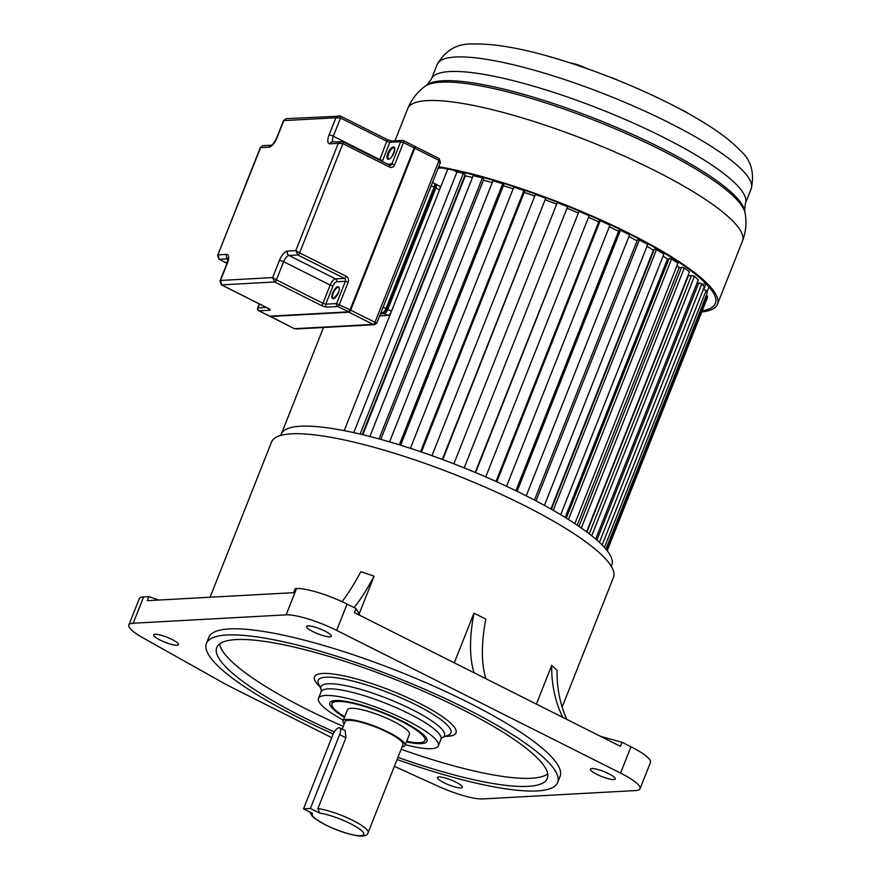 <?xml version="1.0" encoding="UTF-8"?>
<svg xmlns="http://www.w3.org/2000/svg" width="880" height="880" viewBox="0 0 880 880"><rect width="100%" height="100%" fill="white"/><g stroke="black" fill="none" stroke-linecap="round" stroke-linejoin="round"><path stroke-width="1.32" d="M360.074 615.472L356.037 608.586L347.083 604.087A39.996 8.096 -158.4 0 0 296.549 588.544L295.163 588.621L293.568 592.669L147.323 600.677L148.929 596.64L143.605 596.926A39.996 8.096 -158.4 0 0 139.26 598.708L128.843 625.02A39.996 8.096 21.6 0 1 133.188 623.227L286.132 614.845A39.996 8.096 21.6 0 1 336.677 630.388L620.543 773.08A39.996 8.096 21.6 0 1 640.035 788.777A39.996 8.096 21.6 0 1 635.69 790.559L482.757 798.941A39.996 8.096 21.6 0 1 438.185 786.258L394.361 766.348M158.829 600.05L148.929 596.64M562.144 707.069L613.47 577.423A183.887 37.246 -158.4 0 0 523.853 505.274A183.887 37.246 -158.4 0 0 271.524 442.035L210.078 597.245M359.15 613.888L374.099 576.147L360.822 571.681A133.331 32.791 -71.4 0 1 342.045 601.656M485.958 678.744A155.551 61.303 116.7 0 1 485.826 619.113L473.968 613.151L454.3 662.827M473.968 613.151A155.551 61.303 -63.3 0 0 474.1 672.782M356.037 608.586L354.431 612.634L620.4 746.328L622.006 742.28L630.96 746.779A39.996 8.096 -158.4 0 1 650.452 762.476L640.035 788.777M566.775 719.367A133.331 115.291 132.5 0 1 557.062 670.318L551.705 665.423L536.393 704.099M611.292 566.324L611.798 565.059A177.771 36.003 -158.4 0 0 525.151 495.308A177.771 36.003 -158.4 0 0 281.215 434.17L280.72 435.435M331.716 737.638A111.111 22.506 21.6 0 1 328.482 736.032L234.96 689.018A111.111 22.506 21.6 0 1 219.868 681.021L142.912 637.824A39.996 8.096 21.6 0 1 128.843 625.02M557.656 782.496L560.065 776.435A188.881 38.258 -158.4 0 0 468.006 702.317A188.881 38.258 -158.4 0 0 208.824 637.362L206.415 643.434A188.881 38.258 21.6 0 1 465.608 708.389A188.881 38.258 21.6 0 1 557.656 782.496A188.881 38.258 21.6 0 1 397.078 759.506M596.948 774.378A13.332 2.695 -158.4 0 0 615.241 778.965A13.332 2.695 -158.4 0 0 608.74 773.729A13.332 2.695 -158.4 0 0 590.447 769.142A13.332 2.695 -158.4 0 0 596.948 774.378M313.082 631.686A13.332 2.695 -158.4 0 0 331.375 636.262A13.332 2.695 -158.4 0 0 324.874 631.037A13.332 2.695 -158.4 0 0 306.581 626.45A13.332 2.695 -158.4 0 0 313.082 631.686M160.138 640.068A13.332 2.695 -158.4 0 0 178.442 644.644A13.332 2.695 -158.4 0 0 171.941 639.419A13.332 2.695 -158.4 0 0 153.648 634.832A13.332 2.695 -158.4 0 0 160.138 640.068M444.015 782.76A13.332 2.695 -158.4 0 0 462.308 787.347A13.332 2.695 -158.4 0 0 455.807 782.111A13.332 2.695 -158.4 0 0 437.514 777.524A13.332 2.695 -158.4 0 0 444.015 782.76M622.006 742.28L600.556 736.351M551.705 665.423A133.331 115.291 -47.5 0 0 562.76 717.354M354.134 607.629A133.331 32.791 108.6 0 0 374.099 576.147M333.212 733.953A188.881 38.258 21.6 0 1 298.474 717.541A188.881 38.258 21.6 0 1 206.415 643.434M397.914 757.383A177.771 36.003 -158.4 0 0 547.327 778.404A177.771 36.003 -158.4 0 0 460.691 708.653A177.771 36.003 -158.4 0 0 216.755 647.526A177.771 36.003 -158.4 0 0 303.391 717.277A177.771 36.003 -158.4 0 0 334.301 731.918M547.723 773.883A177.771 36.003 21.6 0 1 401.126 749.287M343.266 726.385A177.771 36.003 21.6 0 1 306.592 709.181A177.771 36.003 21.6 0 1 219.56 643.962M343.332 720.181A64.438 13.046 21.6 0 1 318.516 698.346A64.438 13.046 21.6 0 1 406.945 720.511A64.438 13.046 21.6 0 1 438.35 745.789A64.438 13.046 21.6 0 1 405.317 744.722M406.428 741.906A52.217 10.571 -158.4 0 0 421.322 743.622A52.217 10.571 -158.4 0 0 426.745 738.848A52.217 10.571 -158.4 0 0 401.533 720.808A52.217 10.571 -158.4 0 0 335.555 700.513A52.217 10.571 -158.4 0 0 331.738 701.228A52.217 10.571 -158.4 0 0 344.443 717.365M344.663 716.815A49.995 10.131 21.6 0 1 331.947 703.67A49.995 10.131 21.6 0 1 400.554 720.863A49.995 10.131 21.6 0 1 424.919 740.476A49.995 10.131 21.6 0 1 406.648 741.356M333.388 700.766A49.995 10.131 -158.4 0 0 332.75 701.646L331.947 703.67M424.919 740.476L425.722 738.452A49.995 10.131 -158.4 0 0 425.865 737.374M405.02 745.47L409.431 734.338A33.33 6.754 -158.4 0 0 393.184 721.259A33.33 6.754 -158.4 0 0 347.446 709.797L343.035 720.929A33.33 6.754 21.6 0 1 388.773 732.391A33.33 6.754 21.6 0 1 405.02 745.47A33.33 6.754 21.6 0 1 402.061 746.9M344.212 723.998A33.33 6.754 21.6 0 1 343.035 720.929M317.889 808.588L345.928 737.77L345.202 730.631L339.691 727.859A7.777 3.069 116.7 0 0 332.761 734.998L303.523 808.841L310.398 808.467L319.528 813.054L317.889 808.588A31.108 6.303 21.6 0 1 352.913 820.446A31.108 6.303 21.6 0 1 368.104 832.667L402.952 744.656A31.108 6.303 -158.4 0 0 387.794 732.446A31.108 6.303 -158.4 0 0 345.103 721.743L342.188 729.113M303.523 808.841L312.642 813.428A27.775 5.621 21.6 0 0 325.721 824.934A27.775 5.621 21.6 0 0 360.811 835.714A27.775 5.621 21.6 0 0 350.24 823.559A27.775 5.621 21.6 0 0 319.528 813.054M339.691 727.859A7.777 3.069 116.7 0 1 339.636 734.613L310.398 808.467M442.09 167.97L438.141 168.19M344.212 430.65L447.799 169.026M281.556 433.444L323.51 327.481M607.211 550.726L707.146 298.309L707.564 296.054L706.299 295.559M605.913 549.12L707.223 293.238L706.2 290.455L703.318 289.432M602.129 545.006L704.253 287.067L701.8 283.8L698.753 282.821L596.893 540.089M698.5 283.481L697.07 283.03M595.694 539.055L698.291 279.917L694.463 276.232L691.559 275.407L589.237 533.819M691.273 276.1L688.545 275.319A159.995 32.406 -158.4 0 0 688.237 275.033A159.995 32.406 21.6 0 1 688.545 275.319L586.905 532.037M586.575 531.795L689.469 271.92L684.332 267.894L681.604 267.223L578.996 526.394M681.307 267.982L679.261 267.487A159.995 32.406 -158.4 0 0 676.94 265.727A159.995 32.406 21.6 0 1 679.261 267.487L577.225 525.184M574.849 523.589L677.93 263.241L671.594 258.94L669.119 258.456L566.302 518.122M668.778 259.303L667.469 259.039A159.995 32.406 -158.4 0 0 663.08 256.157A159.995 32.406 21.6 0 1 667.469 259.039L565.169 517.418M560.714 514.712L663.916 254.034L656.502 249.557L654.313 249.249L551.364 509.267M653.928 250.228L653.411 250.162A159.995 32.406 -158.4 0 0 646.954 246.378A159.995 32.406 21.6 0 1 653.411 250.162L550.924 509.025M544.401 505.395L647.702 244.497L639.353 239.921L637.494 239.8L534.446 500.071M637.076 240.867A159.995 32.406 -158.4 0 0 628.914 236.533A159.995 32.406 21.6 0 1 637.076 240.867M526.24 495.847L629.596 234.806L620.477 230.219L618.981 230.296L515.878 490.721M618.596 231.286A159.995 32.406 -158.4 0 0 609.312 226.776A159.995 32.406 21.6 0 1 618.596 231.286M506.561 486.288L609.95 225.137L600.237 220.638L599.148 220.913L495.99 481.448M598.774 221.859A159.995 32.406 -158.4 0 0 588.533 217.272A159.995 32.406 21.6 0 1 598.774 221.859M485.738 476.916L589.16 215.699L579.029 211.365L475.189 472.417M577.995 212.751A159.995 32.406 -158.4 0 0 567.017 208.23A159.995 32.406 21.6 0 1 577.995 212.751M567.611 206.668L464.178 467.907L567.611 206.668L557.282 202.587L453.849 463.826M556.666 204.138A159.995 32.406 -158.4 0 0 545.567 199.947A159.995 32.406 21.6 0 1 556.666 204.138M442.761 459.613L545.732 198.22L535.392 194.48L431.97 455.686M534.765 196.053A159.995 32.406 -158.4 0 0 524.216 192.423A159.995 32.406 21.6 0 1 534.765 196.053M421.443 452.001L524.59 191.477L523.952 190.52L513.81 187.176L410.41 448.327M513.161 188.815A159.995 32.406 -158.4 0 0 503.36 185.79A159.995 32.406 21.6 0 1 513.161 188.815M400.642 445.214L503.745 184.8L502.7 183.711L492.932 180.84L389.587 441.892M492.25 182.589A159.995 32.406 -158.4 0 0 483.395 180.202A159.995 32.406 21.6 0 1 492.25 182.589M380.787 439.384L483.824 179.135L482.372 177.936L473.187 175.593L369.897 436.48M362.802 434.72L465.278 175.89A159.995 32.406 21.6 0 1 472.439 177.496A159.995 32.406 -158.4 0 0 465.278 175.89L464.816 175.56M362.252 434.588L465.201 174.581L463.364 173.305L456.973 171.963L453.409 170.17M606.892 550.319L707.564 296.054M604.45 547.437L706.2 290.455M599.423 542.377L701.8 283.8M591.712 535.755L694.463 276.232M581.339 528.011L684.332 267.894M568.447 519.464L671.594 258.94M553.245 510.345L656.502 249.557M536.019 500.896L639.353 239.921M517.099 491.315L620.477 230.219M496.826 481.822L600.237 220.638M475.607 472.593L579.029 211.365M442.31 459.448L545.732 198.22M420.552 451.704L523.952 190.52M399.322 444.807L502.7 183.711M379.038 438.9L482.372 177.936M360.118 434.082L463.364 173.305M456.973 171.963L353.76 432.63M438.713 166.738A179.993 36.454 21.6 0 1 625.042 231.308A179.993 36.454 21.6 0 1 717.442 304.26A179.993 36.454 21.6 0 1 701.723 311.982M702.218 310.75A177.771 36.003 -158.4 0 0 715.374 303.446A177.771 36.003 -158.4 0 0 623.139 230.912A177.771 36.003 -158.4 0 0 438.471 167.343M558.613 59.312L547.107 55.968M586.685 68.508A14.509 2.937 -158.4 0 0 570.383 62.997M618.398 80.498A14.509 2.937 -158.4 0 0 608.751 76.681M688.49 113.608A13.222 2.673 -158.4 0 0 680.581 109.296M574.31 64.284L581.537 66.715C608.487 75.999 634.447 86.625 659.417 98.593C677.996 107.536 694.254 116.446 708.213 125.323C721.864 133.936 732.622 142.439 740.498 150.821C751.157 160.171 754.71 172.865 751.157 188.881A168.861 34.199 -158.4 0 0 638.748 108.383A168.861 34.199 -158.4 0 0 455.477 57.013A168.861 34.199 -158.4 0 0 454.971 57.046A168.861 34.199 -158.4 0 0 437.14 64.559C445.401 50.281 457.193 43.439 472.516 44C497.75 43.329 531.751 50.105 574.508 64.35M267.74 308.11A2.222 0.88 -63.3 0 0 267.883 308.242L268.334 308.407A4.444 0.902 -158.4 0 1 269.775 310.222L258.962 310.816L269.632 316.184L348.282 311.872A2.222 0.88 -63.3 0 0 350.064 309.793L414.15 147.928L403.48 142.56L394.669 164.813A4.444 3.982 86.9 0 1 389.4 167.024L389.697 165.792A2.222 0.88 -63.3 0 0 389.697 165.627A2.222 0.88 -63.3 0 0 389.433 165.099L342.903 141.713A2.222 0.88 116.7 0 0 342.705 141.669L341.264 141.383L338.272 143.352L342.881 143.638L299.629 252.901L295.812 250.591L297.836 254.98L288.992 255.464A6.666 2.629 -63.3 0 0 283.635 261.69L276.43 279.906L272.624 277.596L274.648 281.985L221.562 284.889L220.517 280.456L219.978 281.039M269.071 308.814L268.037 308.275M262.735 145.684L260.601 147.609L262.724 145.684L271.403 145.211A3.333 2.992 -93.1 0 0 268.961 147.158L260.601 147.609L217.624 255.409L218.999 259.248A2.222 0.88 116.7 0 1 218.812 259.061M228.008 258.808L219.197 259.292L218.152 254.848L226.501 254.397A9.999 3.938 -63.3 0 1 227.326 263.252L220.517 280.456L272.624 277.596L279.433 260.403A3.333 0.671 -158.4 0 1 283.635 261.69L330.176 285.087A6.666 2.629 116.7 0 1 335.522 278.85L344.377 278.366L297.836 254.98A2.222 0.88 116.7 0 0 299.629 252.901L346.159 276.287A2.222 0.88 -63.3 0 1 345.466 277.53A2.222 0.88 116.7 0 1 344.377 278.366A2.222 1.991 86.9 0 1 345.4 281.303L336.545 281.798A4.444 1.749 116.7 0 0 332.981 285.945L325.765 304.161A2.222 1.991 86.9 0 0 326.788 307.098A4.444 0.902 -158.4 0 1 321.167 305.36L321.959 304.909A2.222 0.88 -63.3 0 0 322.102 304.755A2.222 0.88 -63.3 0 0 322.96 303.292L330.176 285.087L332.981 285.945M285.923 118.679L283.8 120.615L285.923 118.679L340.527 116.105A2.222 0.88 116.7 0 0 340.34 116.072L338.899 115.775L335.907 117.755L329.098 134.948A9.999 3.938 -63.3 0 0 329.912 143.814A3.333 2.992 86.9 0 1 332.464 141.867L342.892 141.713M268.961 147.158A9.999 3.938 -63.3 0 0 276.991 137.808L283.8 120.615L335.907 117.755L340.516 118.041L333.311 136.246A6.666 2.629 -63.3 0 0 332.981 141.834M387.178 139.59L391.567 140.987A2.222 1.991 86.9 0 0 389.862 142.296L382.646 160.501A4.444 1.749 116.7 0 0 382.305 161.524M387.112 139.579L387.53 141.658L340.516 118.041A2.222 0.88 116.7 0 0 340.527 116.105L387.068 139.502M270.05 316.195L294.349 328.669A2.222 0.88 -63.3 0 0 294.547 328.702L373.186 324.39L348.92 312.191L270.27 316.503A2.222 0.88 116.7 0 1 270.072 316.47A2.222 0.88 116.7 0 1 269.863 316.206M374.803 324.654L373.186 324.39A2.222 0.88 -63.3 0 0 374.979 322.311L376.64 322.762M440.418 162.426L376.838 323.015L374.517 324.687L295.977 328.988M439.923 162.921L439.065 160.446L414.788 148.247L350.702 310.112A2.222 0.88 116.7 0 1 348.92 312.191L348.689 311.839M379.665 315.887L387.904 315.436A4.444 1.749 -63.3 0 0 391.479 311.278L439.538 189.882A4.444 1.749 -63.3 0 0 439.571 186.021L435.919 184.184A4.444 1.749 116.7 0 0 435.523 184.107L435.083 184.129M435.919 184.184A4.444 1.749 116.7 0 1 435.886 188.045L387.827 309.441A4.444 1.749 116.7 0 1 384.252 313.599L380.49 313.808M348.667 311.729L337.612 306.504L326.799 307.098M286.132 614.845L296.549 588.544M143.605 596.926L133.188 623.227M347.083 604.087L336.677 630.388M620.543 773.08L630.96 746.779M445.434 736.34A76.098 15.411 -158.4 0 0 447.007 736.318A76.098 15.411 21.6 0 0 447.722 736.285A76.098 15.411 -158.4 0 0 419.573 703.362A76.098 15.411 -158.4 0 0 323.488 673.431A76.098 15.411 21.6 0 0 322.762 673.464A76.098 15.411 -158.4 0 0 319.825 686.609M326.601 677.16A71.379 14.454 -158.4 0 0 318.505 683.727L321.299 689.821A66.396 13.442 21.6 0 1 327.789 683.804A66.396 13.442 21.6 0 1 412.115 709.577A66.396 13.442 21.6 0 1 442.167 737.671L448.371 735.141A71.379 14.454 -158.4 0 0 416.119 704.924A71.379 14.454 -158.4 0 0 326.601 677.16M442.123 737.693L440.968 739.2A64.438 13.046 -158.4 0 0 409.552 713.922A64.438 13.046 -158.4 0 0 327.712 688.908A64.438 13.046 -158.4 0 0 321.123 691.757L318.516 698.346M345.928 737.77L339.636 734.613M703.67 289.553L706.002 283.679M407.715 108.636C411.598 99.297 417.395 91.839 425.128 86.273A173.437 35.123 21.6 0 1 440.682 82.17A173.437 35.123 21.6 0 1 441.023 82.159A173.437 35.123 21.6 0 1 619.3 130.559A173.437 35.123 21.6 0 1 745.041 212.938C746.867 222.288 745.998 231.693 742.423 241.164A179.993 36.454 -158.4 0 0 622.611 155.353A179.993 36.454 -158.4 0 0 427.262 100.606A179.993 36.454 -158.4 0 0 426.91 100.628A179.993 36.454 -158.4 0 0 407.715 108.636L394.977 140.8M437.14 64.559L431.387 79.079A168.861 34.199 21.6 0 1 449.735 71.544A168.861 34.199 21.6 0 1 450.076 71.522A168.861 34.199 21.6 0 1 633.347 123.057A168.861 34.199 21.6 0 1 745.404 203.401L744.601 210.562A172.139 34.859 -158.4 0 0 620.169 128.953A172.139 34.859 -158.4 0 0 443.212 80.74A172.139 34.859 -158.4 0 0 442.849 80.762A172.139 34.859 -158.4 0 0 427.075 84.854L425.128 86.273M321.167 305.371L274.648 281.985A2.222 0.88 116.7 0 0 276.43 279.906L322.96 303.292L325.765 304.161L336.589 303.567L350.196 309.936A1.892 0.748 -63.3 0 1 348.711 311.707M268.334 308.407L221.562 284.889A2.222 0.88 116.7 0 1 221.364 284.856A2.222 0.88 116.7 0 1 221.177 284.658M227.326 263.252A3.333 0.671 -158.4 0 0 226.963 263.406L219.989 281.006L221.364 284.856L267.894 308.242A2.222 0.88 -63.3 0 0 268.092 308.275M269.775 310.222A2.222 1.991 -93.1 0 1 268.631 308.638M259.468 304.007L257.939 307.879A2.222 1.991 86.9 0 0 258.962 310.816A2.222 0.88 116.7 0 1 258.764 310.772A2.222 0.88 116.7 0 1 258.566 310.552M259.303 303.919L257.697 307.978L266.255 307.417M269.291 316.008A2.222 0.88 -63.3 0 0 269.434 316.14A2.222 0.88 -63.3 0 0 269.632 316.184L269.907 316.162M339.394 304.425A2.222 0.88 116.7 0 1 337.612 306.504A2.222 1.991 -93.1 0 1 336.589 303.567L345.4 281.303L348.205 282.172L339.394 304.425M333.223 298.705A6.556 2.585 -63.3 0 0 333.542 298.65A6.556 2.585 -63.3 0 0 338.602 292.259A6.556 2.585 -63.3 0 0 337.942 286.759A6.556 2.585 -63.3 0 0 337.623 286.814A6.556 2.585 -63.3 0 0 332.563 293.205A6.556 2.585 -63.3 0 0 333.223 298.705M348.205 282.172A4.444 3.982 86.9 0 0 346.159 276.287M389.4 167.024L342.881 143.638A2.222 0.88 116.7 0 0 342.903 141.713M336.545 281.798A2.222 1.991 -93.1 0 0 335.522 278.85L288.992 255.464A3.333 2.992 86.9 0 1 287.452 251.053L295.812 250.591L338.272 143.352L329.912 143.814M287.452 251.053A9.999 3.938 -63.3 0 0 279.433 260.403M227.007 263.274L218.999 259.248A2.222 0.88 116.7 0 0 219.197 259.292L227.029 263.23M228.008 258.786A3.333 2.992 -93.1 0 1 226.501 254.397M414.304 148.027A1.892 0.748 -63.3 0 0 414.436 146.575M257.697 307.978A2.222 2.222 0 0 0 258.764 310.772L269.775 316.206L348.425 311.905L350.229 309.925L374.979 322.311L439.065 160.446A2.222 0.88 -63.3 0 0 439.076 158.521L414.612 146.278A2.222 0.88 116.7 0 1 414.81 146.322A2.222 0.88 116.7 0 1 414.788 148.247L350.218 309.892M350.229 309.925L414.15 147.928A2.222 0.88 -63.3 0 0 414.172 145.992A2.222 0.88 -63.3 0 0 413.974 145.959M403.293 140.591A2.222 0.88 116.7 0 1 403.491 140.635A2.222 0.88 116.7 0 1 403.48 142.56L400.675 141.702A2.222 1.991 -93.1 0 1 403.293 140.591M387.618 164.186L391.864 163.955L394.669 164.824M389.543 165.187A2.222 1.991 86.9 0 0 391.864 163.955L400.675 141.702L389.862 142.296L387.53 141.658M388.41 159.291A6.776 2.673 -63.3 0 0 388.74 159.247A6.776 2.673 -63.3 0 0 393.987 152.636A6.776 2.673 -63.3 0 0 393.305 146.949A6.776 2.673 -63.3 0 0 392.975 147.004A6.776 2.673 -63.3 0 0 387.739 153.615A6.776 2.673 -63.3 0 0 388.41 159.291M390.159 165.253L389.433 165.099A2.222 0.88 -63.3 0 0 389.235 165.066M329.098 134.948A3.333 0.671 21.6 0 1 333.311 136.246L379.841 159.643L387.332 139.634M283.602 120.351L276.628 137.962A3.333 0.671 21.6 0 1 276.991 137.808M388.663 158.862L388.927 158.906C392.469 159.28 396.352 144.914 394.152 147.939A6.116 2.409 -63.3 0 0 393.613 147.84A6.116 2.409 -63.3 0 0 393.305 147.884A6.116 2.409 -63.3 0 0 388.839 153.219A6.116 2.409 -63.3 0 0 388.663 158.862A6.116 2.409 -63.3 0 0 388.817 158.917M333.201 298.375L333.564 298.441C338.679 293.304 340.384 289.641 338.69 287.452A6.116 2.409 -63.3 0 0 338.151 287.353A6.116 2.409 -63.3 0 0 337.854 287.397A6.116 2.409 -63.3 0 0 333.377 292.743A6.116 2.409 -63.3 0 0 333.201 298.375A6.116 2.409 -63.3 0 0 333.454 298.463M379.632 160.182A6.666 2.629 116.7 0 1 379.841 159.643L382.646 160.501M294.195 328.526A2.222 0.88 -63.3 0 0 294.349 328.669L269.786 316.206M440.451 162.36L439.076 158.521A2.222 0.88 -63.3 0 0 438.878 158.477M380.897 312.763L382.426 312.686L381.183 312.059M383.35 312.873A2.222 1.991 -93.1 0 1 382.426 312.686A4.444 1.749 -63.3 0 0 386.001 308.528L387.079 309.397L383.35 312.873L380.798 313.016M387.904 315.436L384.252 313.599M387.827 309.441L391.479 311.278M439.538 189.882L435.886 188.045M383.141 307.098L386.001 308.528L434.06 187.132L431.211 185.691M434.907 188.1L434.06 187.132A4.444 1.749 -63.3 0 0 434.093 183.271C435.479 183.546 435.831 185.119 435.149 188.001L387.079 309.397M321.321 689.865L321.123 691.757M440.968 739.2L438.35 745.789M309.98 812.097L312.246 816.211L315.15 818.741L325.435 824.879C335.566 829.851 345.257 833.316 354.53 835.263C362.813 836.902 367.334 836.033 368.104 832.667M708.994 286.924L706.871 292.292M704.627 282.304L703.263 285.747M744.601 210.562L745.041 212.938M742.423 241.164L717.442 304.26M431.387 79.079L427.075 84.854M751.157 188.881L745.404 203.401M260.403 147.356L217.624 255.409M228.635 258.918L227.942 258.258L226.963 263.406M414.315 148.06L414.172 145.992L403.491 140.635A2.222 2.222 0 0 0 402.369 140.393L391.556 140.987M276.628 137.962C274.439 142.373 272.69 144.793 271.37 145.222L271.513 145.2M434.093 183.271L432.487 182.457"/></g></svg>
